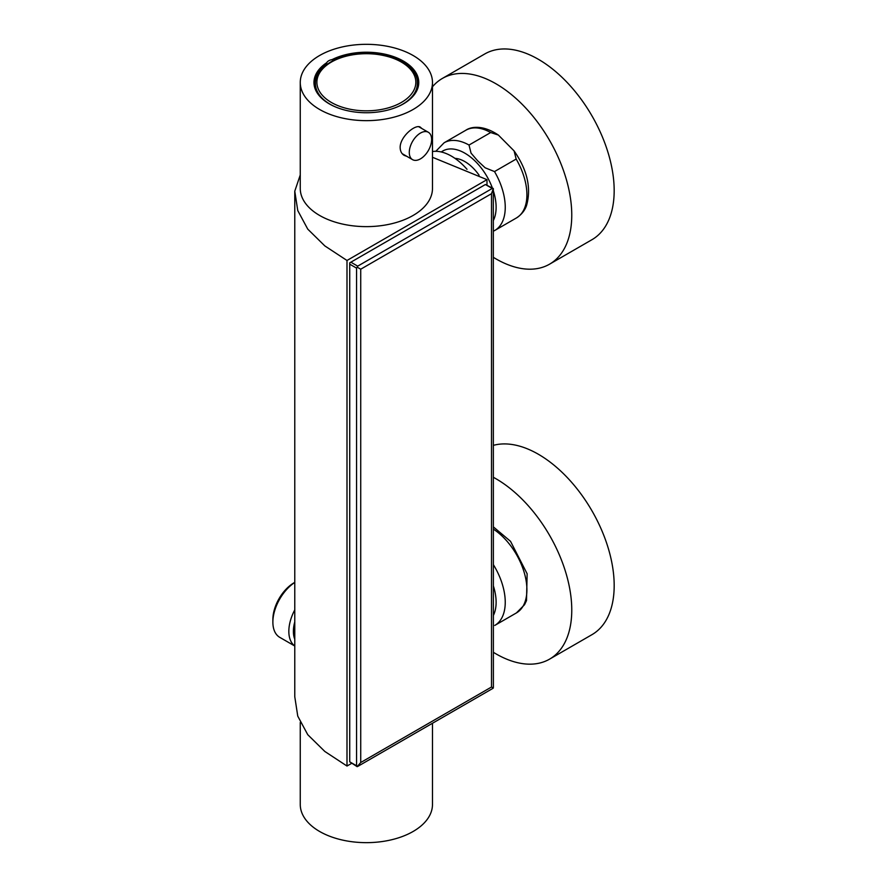 <?xml version="1.0" encoding="UTF-8"?>
<svg xmlns="http://www.w3.org/2000/svg" width="887" height="887" viewBox="0 0 887 887"><rect width="100%" height="100%" fill="white"/><g stroke="black" fill="none" stroke-linecap="round" stroke-linejoin="round"><path stroke-width="1.33" d="M432.479 157.276L486.985 179.651L486.985 184.884M294.772 191.182L294.772 696.738L297.755 716.108L307.756 734.691L324.83 751.466L346.994 766.035L346.994 260.479L324.83 245.91L307.756 229.134L297.755 210.552L294.772 191.182L300.261 174.972M467.017 169.306A50.093 28.916 -120 0 0 451.428 156.123A50.093 28.916 -120 0 0 432.479 151.533M346.994 766.035L351.529 763.419M486.985 179.651L346.994 260.479M329.975 50.626A66.115 38.163 -0 0 0 311.182 61.469A66.115 38.163 -0 0 0 300.261 82.48A66.115 38.163 -0 0 0 366.364 120.654A66.115 38.163 -0 0 0 432.479 82.48A66.115 38.163 -0 0 0 336.639 48.397A66.115 38.163 -0 0 0 329.975 50.626M300.261 82.48L300.261 188.465A66.115 38.163 -0 0 0 319.619 215.452A66.115 38.163 -0 0 0 391.666 223.724A66.115 38.163 -0 0 0 432.479 188.465L432.479 82.48M421.935 128.571L420.083 126.985C414.939 124.258 399.915 136.964 400.159 147.541C400.259 151.2 401.623 153.828 404.261 155.413L406.8 156.334M403.142 104.045A51.601 29.792 -0 0 0 417.965 83.145A51.601 29.792 -0 0 0 388.473 56.225A51.601 29.792 -0 0 0 333.723 60.072L332.082 59.595A8.061 4.657 -0 0 0 326.738 62.689L326.416 64.296A51.601 29.792 -0 0 0 314.774 83.145A51.601 29.792 -0 0 0 329.598 104.045M332.082 59.595A52.4 30.258 180 0 1 404.738 61.879A52.4 30.258 180 0 1 403.419 103.879A52.4 30.258 180 0 1 329.31 103.879A52.4 30.258 180 0 1 326.738 62.689M420.46 133.061A15.8 9.125 -60 0 1 428.354 132.285A15.8 9.125 -60 0 1 428.354 150.524A15.8 9.125 -60 0 1 412.555 159.649A15.8 9.125 -60 0 1 410.138 146.987A15.8 9.125 -60 0 1 420.46 133.061M432.479 723.26L432.479 804.487A66.115 38.163 180 0 1 366.364 842.65A66.115 38.163 180 0 1 300.261 804.487L300.261 722.439M333.146 105.886A50.958 29.415 -0 0 1 315.417 83.578L315.417 87.225A50.958 29.415 -0 0 0 315.428 87.88M417.311 87.88A50.958 29.415 -0 0 0 417.322 87.225L417.322 83.578C419.241 57.3 359.834 43.496 330.674 62.035C317.868 69.807 315.118 78.511 315.417 83.578M294.772 624.459A29.027 16.753 120 0 0 294.772 636.655M294.772 621.887A29.992 17.319 120 0 0 294.772 639.239M294.772 582.437A33.218 19.181 120 0 0 272.874 622.142A33.218 19.181 120 0 0 279.749 637.343L294.772 646.013M294.772 645.947A33.218 19.181 -60 0 1 294.772 609.901M272.874 622.142L272.874 619.503A29.992 17.319 -60 0 1 294.085 582.77L294.772 582.371M432.479 86.782A107.227 61.913 60 0 1 442.336 78.455A107.227 61.913 60 0 1 495.944 83.766A107.227 61.913 60 0 1 565.995 178.265A107.227 61.913 60 0 1 549.552 264.182A107.227 61.913 60 0 1 493.383 257.341M549.552 264.182L591.973 239.69A107.227 61.913 -120 0 0 608.404 153.773A107.227 61.913 -120 0 0 538.354 59.285A107.227 61.913 -120 0 0 484.745 53.974L442.336 78.455M454.953 158.363A33.861 19.547 60 0 1 479.102 175.238M516.167 159.061L494.502 171.568A50.626 29.227 60 0 1 494.758 230.476L516.411 217.969A50.626 29.227 60 0 0 516.167 159.061L514.083 150.901C527.333 169.927 531.479 188.166 526.512 205.618C525.958 207.081 524.062 212.991 516.411 217.969M490.688 132.54A50.626 29.227 60 0 0 465.786 130.267L444.121 142.774A50.626 29.227 60 0 1 469.023 145.047L490.688 132.54L498.35 135.046L514.083 150.901M469.023 145.047L471.041 153.118L477.583 160.724L485.134 167.787L494.502 171.568M492.241 188.465L485.4 184.518L350.864 262.197L357.705 266.144L492.241 188.465L493.316 188.543L493.383 686.782L493.316 688.057L492.241 688.755L357.705 766.435L356.563 765.769L356.563 268.118L357.705 266.144M356.563 268.118L349.722 264.171L349.722 761.822L356.563 765.769M349.722 264.171L349.722 262.851L350.864 262.197M485.4 184.518L493.316 188.543L491.509 193.688L360.721 269.204L357.162 267.142M360.721 269.204L360.721 762.521L357.162 766.667L349.722 761.822M493.316 688.057L491.509 687.015L491.509 193.688M493.383 477.306A107.227 61.913 60 0 1 565.496 571.572A107.227 61.913 60 0 1 549.552 659.152A107.227 61.913 60 0 1 495.944 653.841A107.227 61.913 60 0 1 493.383 652.311M549.552 659.152L591.973 634.66A107.227 61.913 -120 0 0 595.853 517.908A107.227 61.913 -120 0 0 493.383 445.352M331.383 62.068A49.472 28.561 -0 0 0 353.569 109.855A49.472 28.561 -0 0 0 414.151 74.874A49.472 28.561 -0 0 0 331.383 62.068M399.582 105.886A50.958 29.415 -0 0 0 417.322 83.578M492.374 188A44.184 25.512 -120 0 0 476.519 162.509A44.184 25.512 -120 0 0 441.294 151.987M493.383 220.475A44.184 25.512 -120 0 0 493.383 190.949M360.721 762.521L491.509 687.015M493.383 615.445A44.184 25.512 -120 0 0 493.383 585.919M493.383 564.675A50.626 29.227 60 0 1 494.758 625.435L516.411 612.928A50.626 29.227 60 0 1 516.167 613.072M493.383 529.14A50.626 29.227 60 0 1 524.594 573.822A50.626 29.227 60 0 1 516.411 612.928L524.539 604.723L526.512 600.588L527.133 573.767L510.524 541.325L493.383 526.889M428.354 132.285L418.664 126.686M412.555 159.649L402.188 153.662M465.786 130.267C470.709 126.786 482.595 124.424 498.35 135.046M444.121 142.774L435.816 151.3M493.383 231.197L494.758 230.476"/></g></svg>
